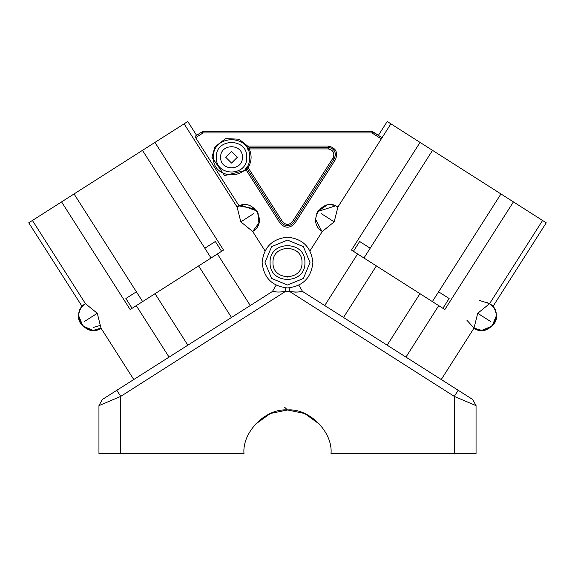 <?xml version="1.0" encoding="UTF-8"?>
<svg xmlns="http://www.w3.org/2000/svg" width="575" height="575" viewBox="0 0 575 575"><rect width="100%" height="100%" fill="white"/><g stroke="black" fill="none" stroke-linecap="round" stroke-linejoin="round"><path stroke-width="0.86" d="M302.004 262.552C302.802 243.85 272.198 243.85 272.996 262.552C272.198 281.254 302.802 281.254 302.004 262.552M262.121 262.552C263.731 247.25 272.191 238.783 287.5 237.173C302.809 238.783 311.269 247.25 312.879 262.552C311.269 277.862 302.809 286.321 287.5 287.938C272.191 286.321 263.731 277.862 262.121 262.552M245.518 168.806L245.187 169.194L246.28 170.15L224.653 175.605L211.952 157.27L214.964 146.833L225.63 138.604L239.085 139.208L247.552 146.014L328.232 146.014C335.721 147.71 338.165 152.167 335.57 159.397L294.838 223.33C289.944 228.483 285.056 228.483 280.162 223.33L246.28 170.15L246.905 166.887L248.134 167.656L246.905 168.432L281.383 222.547C285.459 226.845 289.541 226.845 293.617 222.547L334.348 158.614L335.484 154.718C335.017 150.348 332.602 147.926 328.232 147.466L249.241 147.466L247.789 148.918L247.904 149.486M247.926 149.536L249.241 148.918C252.03 155.351 251.656 161.597 248.134 167.656L282.605 221.77C285.868 225.206 289.132 225.206 292.395 221.77L333.119 157.838C334.851 153.022 333.22 150.046 328.232 148.918L249.241 148.918L249.241 147.466L247.552 146.014L246.366 146.848M231.531 139.143L230.518 139.172M213.397 157.061L213.397 157.27C212.405 133.896 250.657 133.896 249.658 157.27C250.657 180.651 212.405 180.651 213.397 157.27L213.397 157.485M225.731 157.27L231.531 163.077L237.331 157.27L231.531 151.469L225.731 157.27L231.531 163.077L237.331 157.27L231.531 151.469L225.731 157.27M242.406 157.27C243.002 143.247 220.053 143.247 220.649 157.27C220.053 171.3 243.002 171.3 242.406 157.27M247.811 149.299L247.523 148.738M290.404 276.762L284.596 276.762L287.5 277.057M78.703 315.883L82.951 326.14L93.208 330.388L100.999 328.117L97.283 313.289L85.409 303.65C81.104 306.59 78.868 310.673 78.703 315.883C76.842 325.795 93.639 335.009 100.999 328.117L133.731 379.493M264.996 250.815L252.684 231.481L240.81 221.849L237.094 207.014L184.101 123.833L28.75 222.805L82.146 306.504M82.153 306.489L85.409 303.65C69.151 312.965 85.689 338.912 100.999 328.117M83.892 304.764L85.409 303.65L32.423 220.469M130.209 309.501L132.099 308.301L125.868 298.518L136.39 291.812L142.629 301.595L211.054 258.002L204.822 248.22L215.345 241.507L221.583 251.297L223.524 250.06L154.948 142.413M491.107 304.764L487.054 302.364L491.151 304.8M492.128 305.706L489.591 303.65L542.577 220.469L546.25 222.805L492.897 306.554L492.301 305.886M466.756 320.059L474.001 328.117L477.717 313.289L489.591 303.65C493.896 306.59 496.132 310.673 496.297 315.883L492.049 326.14L481.793 330.388L474.001 328.117L441.269 379.493L472.693 399.51L476.05 405.627L476.05 453.503L331.013 453.503C332.954 431.976 309.027 408.042 287.5 409.989C265.973 408.042 242.046 431.976 243.987 453.503L98.95 453.503L98.95 405.627L120.707 396.391L120.707 453.503M310.004 250.815L322.316 231.481L334.19 221.849L337.906 207.014L390.899 123.833L420.052 142.413L351.476 250.06L363.946 258.002L370.178 248.22L359.655 241.507L353.417 251.297M335.627 205.836L317.874 211.463L316.609 213.95L317.882 211.456L326.974 205.088M336.353 206.159L337.791 206.943M381.304 138.891L371.996 132.962L372.78 131.74L378.415 135.333L387.227 121.497L390.899 123.833M317.716 211.715L317.299 212.455M333.543 205.16L329.576 204.757M317.163 212.707L318.485 210.579M318.054 211.19L316.875 213.318M316.861 213.354L318.514 210.536M337.906 207.014C322.561 196.298 306.116 222.108 322.316 231.481C306.058 222.173 322.589 196.219 337.906 207.014M315.61 219.413L321.777 231.121L315.61 219.413M195.629 137.662L195.097 136.275L202.22 131.74L203.004 132.962L203.004 131.51L371.996 131.51L371.996 132.962L203.004 132.962L195.629 137.662L239.128 205.936L237.18 206.964M237.094 207.014C252.439 196.298 268.884 222.108 252.684 231.481L258.915 222.949L257.701 212.455L257.118 211.456L257.701 212.455L258.915 222.949L252.684 231.481C268.942 222.166 252.403 196.219 237.094 207.014L239.444 205.807M196.585 135.333L187.773 121.497L184.101 123.833M254.977 208.826L239.128 205.936L241.097 205.253L256.766 210.924M258.153 213.39L257.693 212.434M258.146 213.368L257.679 212.412M257.665 212.383L258.132 213.339M257.866 212.764L250.808 206.008M241.097 205.253L241.946 205.045M258.074 213.21L257.528 212.139M301.911 291.051L458.189 390.274L454.293 396.391L289.627 291.482C296.254 292.359 300.459 292.172 302.227 290.914L298.885 285.243M542.577 220.469L500.954 193.947L432.371 301.595L363.946 258.002M496.297 315.883C498.158 325.795 481.361 335.009 474.001 328.117C489.318 338.912 505.842 312.965 489.591 303.65L479.564 300.495M500.954 193.947L420.052 142.413M513.425 201.897L444.842 309.537L442.901 308.301L449.132 298.518L438.61 291.812M432.371 301.595L442.901 308.301M98.95 405.627L102.307 399.51L273.082 291.051M85.409 303.658L83.878 304.772M93.208 327.484L99.439 325.673M221.583 251.297L211.054 258.002M142.629 301.595L132.099 308.301M255.077 424.479L270.415 413.482L287.5 409.989L304.585 413.482L319.923 424.479M371.996 131.51L382.088 137.669M203.004 131.51L202.22 131.74M287.5 409.989L284.596 407.179M476.05 405.627L454.293 396.391L454.293 453.503M290.404 291.64L296.226 292.165M276.115 285.243L272.773 290.914C274.527 292.172 278.724 292.359 285.373 291.482L289.627 291.482L289.362 287.867M116.811 390.274L120.707 396.391L285.373 291.482L285.638 287.867M270.092 262.552C269.136 240.113 305.864 240.113 304.908 262.552C305.864 284.999 269.136 284.999 270.092 262.552M309.982 262.552L303.399 246.661L287.5 240.07L271.601 246.661L265.018 262.552L271.601 278.451L287.5 285.035L303.399 278.451L309.982 262.552M246.761 157.27C247.595 137.633 215.467 137.633 216.301 157.27C215.467 176.913 247.595 176.913 246.761 157.27M250.139 305.332L217.408 253.956M169 357.018L136.275 305.641M61.575 201.897L130.158 309.537M387.227 345.065L419.958 293.688M343.634 317.292L376.366 265.916M406 357.018L438.725 305.641M324.861 305.332L357.592 253.956M432.522 150.355L370.178 248.22M334.19 221.849L321.461 213.742M490.446 321.396L477.717 313.289M187.773 345.065L155.042 293.688M231.366 317.292L198.634 265.916M74.046 193.947L136.39 291.812M142.478 150.355L204.822 248.22M253.539 213.742L240.81 221.849M97.283 313.289L84.554 321.396M282.605 221.77L280.162 223.33M292.395 221.77L294.838 223.33M333.119 157.838L335.57 159.397M328.232 148.918L328.232 146.014"/></g></svg>
